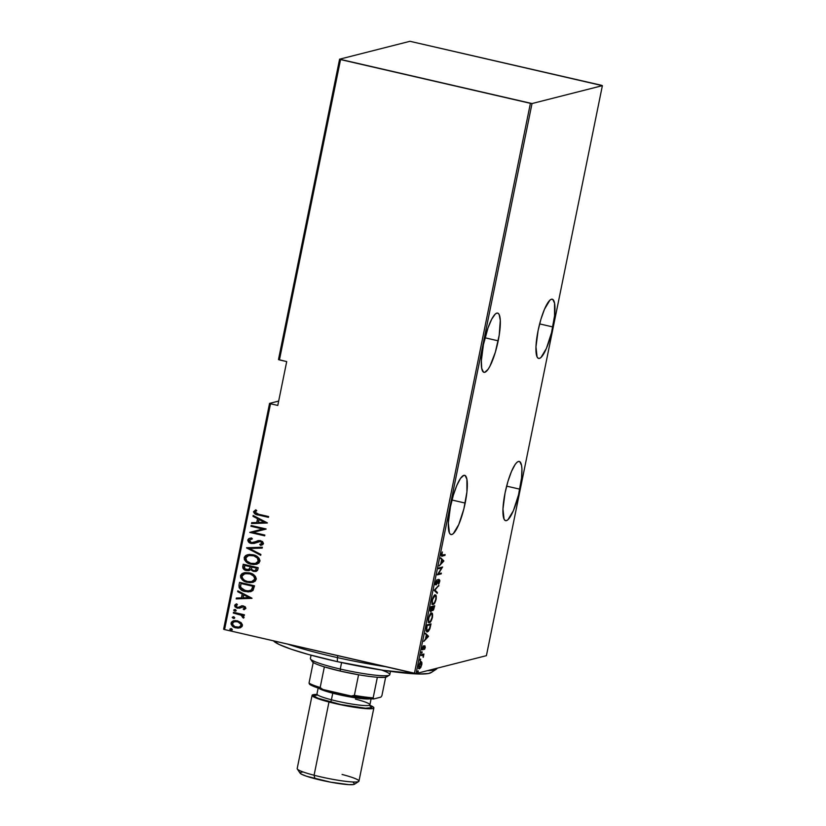 <?xml version="1.0" encoding="UTF-8"?>
<svg xmlns="http://www.w3.org/2000/svg" width="826" height="826" viewBox="0 0 826 826"><rect width="100%" height="100%" fill="white"/><g stroke="black" fill="none" stroke-linecap="round" stroke-linejoin="round"><path stroke-width="1.24" d="M498.192 340.828A30.397 6.814 -77 0 1 483.984 372.32A30.397 6.814 -77 0 1 483.437 344.587L481.341 360.714L481.713 368.355L483.468 372.103L484.8 372.299L488.073 369.336L489.911 366.269L495.321 352.299L499.224 335.098L500.288 320.457L499.203 314.644L498.161 313.312L496.839 313.106L495.28 314.045L491.728 319.135L488.032 327.819L483.437 344.587A30.397 6.814 -77 0 1 497.644 313.095A30.397 6.814 -77 0 1 498.192 340.828L485.007 337.793L498.192 340.828M552.821 326.941A30.397 6.814 -77 0 1 538.624 358.432A30.397 6.814 -77 0 1 538.077 330.689L535.971 346.817L537.065 356.873L538.108 358.205L539.43 358.412L540.978 357.482L546.409 348.417L551.51 332.754L554.566 315.759L554.556 303.163L552.79 299.425L551.469 299.219L549.909 300.158L544.489 309.213L540.937 319.218L538.077 330.689A30.397 6.814 -77 0 1 552.274 299.198A30.397 6.814 -77 0 1 552.821 326.941L539.636 323.906L552.821 326.941M465.183 503.065A30.397 6.814 -77 0 1 450.986 534.556A30.397 6.814 -77 0 1 450.438 506.813L448.332 522.941L449.427 532.997L450.469 534.339L451.791 534.536L453.34 533.606L458.771 524.541L463.871 508.878L466.927 491.883L466.917 479.286L465.152 475.549L463.83 475.342L460.547 478.316L456.85 485.337L453.298 495.352L450.438 506.813A30.397 6.814 -77 0 1 464.635 475.322A30.397 6.814 -77 0 1 465.183 503.065L451.998 500.029L465.183 503.065M519.812 489.178A30.397 6.814 -77 0 1 505.615 520.669A30.397 6.814 -77 0 1 505.068 492.926L502.962 509.053L504.056 519.11L505.099 520.442L506.421 520.648L507.969 519.709L513.4 510.654L518.501 494.98L521.557 477.996L521.918 468.796L521.547 465.399L519.781 461.651L518.46 461.455L516.911 462.384L515.187 464.418L511.48 471.45L507.928 481.455L505.068 492.926A30.397 6.814 -77 0 1 519.265 461.435A30.397 6.814 -77 0 1 519.812 489.178L506.627 486.132L519.812 489.178M278.682 401.075L269.565 403.387L223.619 629.205L224.579 629.577L270.515 403.769L277.784 405.442L286.705 361.602L279.436 359.919L340.549 59.575L530.406 103.333L414.435 673.345L224.579 629.577L416.046 673.562L532.016 103.549L602.381 85.656L486.411 655.668L416.046 673.562L486.411 655.668L602.381 85.656L409.954 41.3L339.589 59.193L278.486 359.547L286.705 361.602L277.784 405.442L270.515 403.769L224.579 629.577L223.619 629.205L269.565 403.387L270.515 403.769L269.565 403.387L278.682 401.075M420.176 661.461L421.023 661.657C420.331 661.678 419.608 662.979 418.865 665.57C418.575 668.038 418.813 669.091 419.587 668.74L421.756 664.837L421.828 662.338L420.909 661.698L419.67 663.164L418.689 666.871L419.36 668.761L420.775 667.553L421.89 664.011L421.828 662.338L420.971 662.142L421.415 664.92L419.422 667.904L418.906 665.405L420.868 662.442L420.217 662.297L421.074 662.442L420.217 662.235M421.115 654.729L420.961 655.514L422.974 655.317L423.18 657.382L423.914 654.016L421.115 654.729L420.961 655.514L422.819 655.204L423.439 656.577L423.914 654.016L421.115 654.729M422.613 648.968L423.335 649.391L424.265 646.603L424.946 647.563L424.523 649.391L425.018 645.922L422.912 649.04L423.211 645.994L422.385 648.286L422.953 649.773L424.874 646.737L424.523 649.391L425.287 647.501L424.905 645.932L423.294 648.73L422.045 648.833M426.629 627.646L426.515 631.26L427.248 631.859L428.353 631.353L429.85 628.844L431.027 623.857L427.207 624.828L426.629 627.646C426.154 631.064 426.464 632.458 427.548 631.828L429.923 628.617L431.027 623.857L427.207 624.828L426.629 627.646M430.883 606.728L430.222 610.486L430.718 611.777L432.235 609.712L432.731 610.538L433.609 609.774L434.713 605.757L430.883 606.728L430.893 611.756L432.235 609.712L432.845 610.517L434.713 605.757L430.883 606.728M434.249 590.198L437.233 593.357L437.408 592.5L434.961 590.105L438.874 585.293L434.208 590.394L437.233 593.357L437.408 592.5L434.961 590.105L438.874 585.293L434.249 590.198M438.606 568.753L441.621 567.989L437.367 574.855L441.198 573.884L441.352 573.089L438.338 573.863L442.591 566.997L438.771 567.968L438.606 568.753L441.621 567.989L437.367 574.855L441.198 573.884L441.352 573.089L438.338 573.863L442.591 566.997L438.771 567.968L438.606 568.753M442.571 555.248L441.497 554.132L442.354 551.944L441.466 554.256C441.352 556.063 441.652 556.662 442.375 556.043L444.956 555.382L444.171 554.835L444.956 555.382L445.121 554.597L441.9 555.217L442.354 551.944L441.476 555.888L444.956 555.382L445.121 554.597L441.177 555.103M443.841 560.895L440.816 557.932L441.611 559.739L440.826 563.569L439.174 565.996L443.841 560.895L442.942 560.895L443.841 560.895L440.816 557.932L441.611 559.739L440.826 563.569L439.174 565.996L443.799 561.091L442.984 560.699L443.841 560.895M439.133 580.368L438.596 580.244L439.36 581.535L438.606 584.054L439.731 581.535L439.277 579.594L436.386 584.054L435.746 582.371L436.655 580.193L435.612 583.177L436.066 584.86L439.071 580.399L438.523 583.373L438.606 584.054L439.184 583.104L439.835 580.513L439.277 579.594L436.118 583.92L437.109 579.584L435.715 582.537L436.221 584.849L439.236 580.368L438.379 580.172M435.065 595.03L433.619 596.341L432.246 599.635L431.967 603.248L432.855 604.498L434.61 603.156L435.994 599.821L436.273 596.217L435.065 595.03C434.115 595.03 433.123 596.775 432.101 600.275C431.75 603.589 432.101 604.983 433.154 604.467C434.115 604.487 435.106 602.722 436.138 599.18C436.479 595.887 436.118 594.503 435.065 595.03L434.6 594.823M431.378 613.129L429.943 614.441L428.488 618.054L428.281 621.348L429.169 622.597L430.924 621.266L432.39 617.6L432.587 614.317L431.378 613.129C430.429 613.129 429.448 614.885 428.426 618.375C428.064 621.689 428.415 623.083 429.479 622.567C430.439 622.587 431.43 620.822 432.463 617.28C432.793 613.986 432.432 612.613 431.378 613.129L430.914 612.923M428.508 636.247L425.483 633.284L426.278 635.091L425.493 638.921L423.841 641.348L428.508 636.247L427.61 636.247L428.508 636.247L425.483 633.284L426.278 635.091L425.493 638.921L423.841 641.348L428.467 636.443L427.651 636.051L428.508 636.247M421.993 651.714L421.508 653.159L421.993 651.714L421.508 652.581L421.673 653.283L422.148 652.416L421.993 651.714L422.148 652.416L421.59 652.292L422.148 652.416M420.506 658.993L420.021 660.439L420.506 658.993L420.186 660.563L420.661 659.695L420.506 658.993L420.661 659.695L420.104 659.571L420.661 659.695M418.101 670.795L417.626 672.25L418.101 670.795L417.78 672.374L418.266 671.507L418.101 670.795L418.266 671.507L417.708 671.373L418.266 671.507M241.12 622.639L235.586 620.563L233.242 620.894L231.425 622.174L231.053 624.002L232.189 625.932L235.09 627.636L238.033 628.132L240.459 627.708L242.09 626.449L242.431 624.797L241.12 622.639L237.423 620.801L233.634 620.78L231.073 623.052C231.445 625.778 233.077 627.388 235.988 627.884L240.067 627.843L242.4 625.664L241.12 622.639M233.469 612.273L233.314 613.057L241.388 615.256L242.741 616.568L242.472 617.373L243.546 618.096L244 617.611L242.637 615.205L244.248 615.577L244.403 614.792L233.469 612.273L233.314 613.057L240.707 614.936L243.546 618.096L244.073 617.404L242.637 615.205L244.248 615.577L244.403 614.792L233.469 612.273M239.447 608.225L243.763 606.718L244.816 607.812L243.309 606.707L244.806 607.936L243.174 608.989L244 609.753L245.921 608.328L245.136 606.687L242.101 605.778L237.774 607.482L235.978 606.108L237.423 604.684L236.525 603.909L234.904 604.911L234.945 606.78L237.403 608.235L243.763 606.873L244.589 607.998L243.174 608.989L244 609.753L245.921 608.328L243.412 605.912L241.45 605.881M238.982 585.19L239.127 587.689L240.779 589.558L244.135 591.199L248.337 591.922L252.839 590.6L254.522 585.81L239.55 582.361L238.982 585.19C239.199 588.876 241.316 590.982 245.332 591.519L250.794 591.664L253.014 590.425L254.522 585.81L239.55 582.361L238.982 585.19M243.236 564.261L242.885 568.154L246.406 570.549L248.647 570.673L250.598 569.63L253.148 571.272L256.225 571.385L257.578 570.301L258.208 567.71L243.236 564.261L242.741 566.698C242.896 568.877 244.114 570.157 246.406 570.549L249.018 570.601L250.598 569.63L253.572 571.385L256.122 571.416L257.857 569.434L258.208 567.71L243.236 564.261M246.602 547.731L260.727 555.32L260.902 554.463L249.462 548.495L262.193 548.113L262.369 547.246L246.602 547.731L260.727 555.32L260.902 554.463L249.462 548.495L262.193 548.113L262.369 547.246L246.602 547.731M250.959 526.286L262.73 529.001L249.72 532.388L264.692 535.837L264.847 535.052L253.055 532.336L266.086 528.95L251.125 525.501L250.959 526.286L251.321 525.553L250.959 526.286L262.73 529.001L249.72 532.388L264.692 535.837L264.847 535.052L253.055 532.336L266.086 528.95L251.125 525.501L250.959 526.286M258.652 514.268L255.296 512.894L255.182 511.79L256.762 510.623L255.709 509.879L253.51 511.883L255.286 514.123L268.45 517.344L268.615 516.56L258.652 514.268L255.058 512.099L256.762 510.623L255.709 509.879L253.53 511.676C254.201 513.803 255.802 514.908 258.342 515.011L268.45 517.344L268.615 516.56L258.652 514.268M267.335 522.858L253.169 515.465L252.993 516.322L257.526 518.697L256.752 522.528L251.703 522.682L251.527 523.539L267.335 522.858L253.169 515.465L252.993 516.322L257.526 518.697L256.752 522.528L251.703 522.682L251.527 523.539L267.335 522.858M261.532 545.15L263.504 543.611L260.458 540.627L258.073 540.607L253.954 542.455L255.957 541.567L251.486 542.682L249.307 540.328L252.209 538.913L251.61 537.974L249.865 538.242L247.779 539.956L249.442 542.713L254.026 543.456L259.839 541.35L262.018 542.827L261.646 543.745L259.725 544.427L260.5 545.377L262.689 544.695L263.504 543.611L262.554 541.588L259.87 540.524L253.024 542.703L251.011 542.537L249.307 540.328L252.209 538.913L251.61 537.974L248.832 538.635L247.779 539.956L249.979 538.222M252.932 554.762L249.153 554.442L245.57 555.619L244.259 557.385L244.362 559.625L246.427 562.114L249.855 563.879L253.634 564.571L256.793 564.189L259.013 562.95L259.983 560.596L259.013 558.2L256.535 556.135L252.932 554.762L247.717 554.69L244.176 557.695C244.806 561.401 247.108 563.58 251.083 564.22L256.37 564.303L259.922 561.246C259.24 557.56 256.917 555.392 252.932 554.762M249.256 572.862L244.837 572.625L241.884 573.719L240.572 575.485L240.686 577.725L242.741 580.213L246.169 581.979L249.948 582.671L253.107 582.289L255.327 581.05L256.297 578.696L255.337 576.3L252.849 574.235L249.256 572.862L244.031 572.79L240.49 575.794C241.12 579.501 243.422 581.68 247.408 582.32L252.694 582.402L256.236 579.346C255.554 575.66 253.231 573.492 249.256 572.862M252.002 598.21L237.836 590.827L237.661 591.684L242.204 594.049L241.419 597.879L236.37 598.034L236.195 598.891L252.002 598.21L237.836 590.827L237.661 591.684L242.204 594.049L241.419 597.879L236.37 598.034L236.195 598.891L252.002 598.21M235.131 609.557L233.717 610.269L235.616 611.147L236.226 610.528L235.513 609.691L233.717 610.063L234.801 611.137L236.215 610.631L235.131 609.557L233.717 610.063M233.644 616.836L232.24 617.549L234.14 618.426L234.739 617.703L234.037 616.97L232.24 617.342L233.324 618.416L234.729 617.92L233.644 616.836L232.24 617.342M231.239 628.648L229.834 629.36L231.734 630.228L232.343 629.618L231.631 628.772L229.834 629.144L230.919 630.217L232.333 629.722L231.239 628.648L229.834 629.144M601.421 85.274L409.954 41.3L339.589 59.193L532.016 103.549L602.381 85.656L601.421 85.274M268.471 517.241L258.559 514.959C256.019 514.856 254.418 513.741 253.758 511.624L255.926 509.818L253.727 511.831L255.502 514.061L268.471 517.241M267.304 523.003L251.527 523.539L251.909 522.672L251.744 523.477L267.304 523.003M256.969 522.466L257.753 518.635L252.993 516.322L253.355 515.569L253.21 516.271L257.753 518.635L256.969 522.466M259.199 519.389L264.64 522.228L258.373 522.476L259.199 519.389L264.64 522.228L259.199 519.389M266.055 529.115L253.055 532.336L266.055 529.115M264.712 535.733L249.72 532.388L264.712 535.733M262.947 528.95L251.187 526.234L262.947 528.95M252.198 538.893L251.073 539.099M260.5 545.377L259.953 544.386L262.214 543.105L259.725 544.427L260.5 545.377L261.635 545.129M260.458 544.262L259.725 544.427M250.123 538.18L248.378 539.12L247.986 540.586L249.111 542.259L251.527 543.405C249.452 543.033 248.275 541.866 247.996 539.905L247.779 539.956C248.058 541.928 249.235 543.095 251.31 543.467L254.305 543.394L251.31 543.467L254.212 543.415L260.366 541.433L262.214 543.105L260.582 541.381L258.528 541.526M258.311 541.577L258.858 541.422M258.775 541.443L260.892 541.464L262.141 542.455L261.863 543.684L260.231 544.313M259.953 544.386L261.171 545.232M254.635 542.197L253.954 542.455M250.763 539.192L252.426 538.862M262.203 548.061L249.462 548.495L262.203 548.061M260.758 555.165L246.561 547.937L260.758 555.165M256.483 564.282L251.31 564.158C247.325 563.518 245.023 561.35 244.393 557.643L247.821 554.659M246.922 554.958L245.776 555.568M245.033 556.27L244.393 558.944L245.818 561.329M244.888 556.456L244.579 557.023M244.32 558.293L244.393 558.944M244.878 560.162L245.312 560.771M246.633 562.052L248.884 563.373M250.071 563.828L252.57 564.395M253.83 564.519L257.01 564.127M249.927 555.258L247.945 555.753L252.498 555.382M253.004 555.495L252.787 555.547C256.029 556.084 257.888 557.88 258.373 560.937L258.6 560.885C258.104 557.829 256.246 556.032 253.004 555.495L257.258 557.633L258.6 560.885L256.081 563.301L258.6 560.885L255.389 563.497L251.249 563.435C247.986 562.898 246.138 561.091 245.714 558.015L248.678 555.485L253.004 555.495L248.791 555.464M255.502 563.466L250.743 563.301L246.685 560.957L245.776 557.757L248.698 555.485L253.788 555.826L257.454 558.128L258.218 561.443L255.368 563.508M256.225 571.385L253.572 571.385L250.815 569.579L255.12 571.499M249.132 570.57L246.623 570.498C244.331 570.105 243.112 568.825 242.958 566.646L243.433 564.313L242.906 567.008L243.494 568.722L245.921 570.301L249.411 570.498M243.494 568.722L244.011 569.248M250.288 567.152L249.648 568.949L248.44 569.713L249.772 568.773L250.288 567.152M244.826 565.345L250.392 566.626L249.772 568.773L246.561 569.764C244.826 569.362 244.093 568.298 244.372 566.564L244.826 565.345L250.392 566.626L244.826 565.345M255.203 570.59L256.731 568.092L255.089 570.621L253.706 570.59C252.044 570.229 251.341 569.217 251.6 567.576L251.93 566.987L256.731 568.092L255.564 570.487M251.713 567.039L256.731 568.092L251.713 567.039L256.504 568.143L255.988 570.012L254.532 570.694L252.611 570.157L251.631 569.145L251.713 567.039M248.306 569.754L244.692 568.68L244.61 565.407L250.175 566.688L249.555 568.825L248.223 569.775M252.797 582.382L247.624 582.268C243.639 581.618 241.337 579.449 240.707 575.743L244.145 572.759M243.236 573.058L242.09 573.667M241.347 574.369L240.707 577.044L242.132 579.429M241.202 574.555L240.893 575.123M240.645 576.393L240.707 577.044M241.192 578.262L241.626 578.871M242.947 580.151L245.198 581.473M246.385 581.927L248.884 582.506M250.154 582.619L253.324 582.237M251.827 581.566L254.914 578.985C254.429 575.928 252.56 574.132 249.318 573.595L253.572 575.732L254.914 578.985L251.703 581.597L247.563 581.535C244.3 580.998 242.462 579.191 242.028 576.114L245.002 573.595L249.318 573.595L244.259 573.853L248.812 573.492M249.318 573.595L249.101 573.647C252.343 574.184 254.212 575.98 254.697 579.036L253.551 580.74L251.176 581.71L247.563 581.535L244.641 580.389L242.39 578.19L242.028 576.114L243.154 574.411L246.251 573.358M245.023 573.585L250.113 573.925L253.768 576.228L254.852 579.243L251.899 581.545M250.897 591.633L245.549 591.468C241.533 590.931 239.416 588.814 239.199 585.128L239.354 587.627L241.842 590.053L246.045 591.571L250.567 591.705M239.106 585.758L239.158 587.018M252.281 588.948L252.828 586.243L251.703 589.63L249.71 590.838L245.487 590.735L240.562 587.286L240.934 583.507L253.045 586.192L241.151 583.445L253.045 586.192L252.549 588.257M251.92 589.568L249.813 590.807L251.92 589.568M251.971 598.354L236.195 598.891L236.577 598.024L236.412 598.84L251.971 598.354M241.636 597.817L242.421 593.987L237.661 591.684L238.022 590.92L237.878 591.622L242.421 593.987L241.636 597.817M243.866 594.751L249.318 597.59L243.04 597.828L243.866 594.751L249.318 597.59L243.866 594.751M237.723 607.378L238.807 607.389L237.506 607.43L235.988 605.799L237.423 604.684L236.525 603.909L234.646 605.51L237.62 608.173L234.646 605.51L236.742 603.858L234.904 605.293L235.73 607.306M238.993 607.327L241.884 605.778M236.122 604.054L235.565 604.384M236.618 607.843L239.612 608.184M234.801 611.137L233.934 610.001L235.348 609.505M234.316 609.557L234.285 610.724L235.833 611.085M244.269 615.473L242.637 615.205L244.269 615.473M243.68 617.982L240.924 614.874L233.314 613.057L233.665 612.314L233.531 613.006L241.615 615.205L243.68 617.982M233.324 618.416L232.457 617.28L233.861 616.785M233.056 616.774L232.529 617.693L234.357 618.364M233.964 620.698L231.425 622.536L232.023 625.468L235.751 627.719L240.283 627.791L236.205 627.832C233.304 627.337 231.662 625.716 231.29 622.99L233.748 620.76M232.282 621.441L231.641 622.123M231.59 624.838L232.023 625.468M234.667 621.503L238.848 621.988L241.182 624.198L241.161 625.643L240.005 626.769L241.275 625.292L238.941 627.13L236.133 627.099C233.913 626.707 232.674 625.458 232.416 623.351L234.398 621.575L237.475 621.534L234.512 621.544M237.258 621.586C239.488 621.978 240.758 623.238 241.058 625.344L241.275 625.292C240.975 623.176 239.705 621.926 237.475 621.534L240.965 624.26L240.779 626.015L238.982 627.12L234.791 626.635L232.405 624.084L233.644 621.854L237.258 621.586M230.919 630.217L230.051 629.092L231.466 628.586M230.65 628.586L230.124 629.495L231.951 630.176M258.373 522.476L258.982 519.451L264.423 522.29L258.373 522.476M252.828 586.243L251.424 589.94L247.955 591.044L242.586 589.619L240.469 586.605L240.934 583.507L252.828 586.243M243.04 597.828L243.649 594.803L249.091 597.642L243.04 597.828M441.724 556.105L442.375 556.043M440.702 558.469L442.984 560.699L440.702 558.469M443.077 561.184L440.95 562.981L441.559 559.956L443.077 561.184L441.301 563.064L441.92 560.038L443.077 561.184M441.518 567.266L441.136 567.875L441.518 567.266M440.413 573.337L441.198 573.884L437.594 574.38L440.413 573.337M440.764 567.792L438.699 568.319L440.764 567.792M436.386 584.054L435.426 583.858M438.596 579.387L439.277 579.594M438.42 579.398L438.874 581.339M438.503 581.339L438.276 580.172M435.178 584.653L436.221 584.849M435.55 584.56L436.159 583.879M438.978 580.317L438.895 579.697M438.172 586.026L438.699 586.15L438.172 586.026M434.445 589.991L434.961 590.105L434.445 589.991M434.321 590.115L437.408 592.5L436.489 592.624L434.321 590.115M434.982 595.05L435.88 596.93L435.736 599.315C434.899 602.206 434.094 603.661 433.32 603.682L432.215 603.507M433.32 603.682C432.452 604.095 432.184 602.918 432.504 600.141C433.33 597.281 434.125 595.835 434.899 595.814C435.767 595.412 436.045 596.578 435.736 599.315L434.497 602.588L432.38 604.25M432.421 604.302L433.154 604.467L432.421 604.302M431.905 604.281L433.154 604.467M435.416 596.021L434.796 594.896M432.308 604.271L433.361 603.496M433.196 603.703L432.473 603.114L432.153 600.058L434.899 595.814L434.156 595.639L435.219 595.804L434.197 595.598M433.764 605.995L433.66 606.521L433.764 605.995M432.235 609.712L432.845 610.517M432.163 610.249L432.752 609.578M430.811 607.079L432.535 607.048L430.945 610.982L430.759 607.327L432.535 607.048L430.811 607.079M432.039 606.934L434.156 606.635L432.989 609.733L432.927 606.955L432.039 606.934M432.989 609.733L432.927 606.955L434.156 606.635L433.299 606.439L432.081 606.749L434.156 606.635L433.671 608.772L433.103 609.691L432.029 609.547M431.048 610.972L431.12 607.409L432.535 607.048L431.523 610.517L430.088 610.775M431.306 613.15L432.143 614.73L432.06 617.414C431.224 620.305 430.418 621.761 429.634 621.782L428.322 621.534M429.634 621.782C428.777 622.195 428.498 621.018 428.818 618.24C429.644 615.38 430.449 613.935 431.224 613.914C432.081 613.512 432.359 614.678 432.06 617.414L430.501 621.142L428.694 622.35M428.746 622.401L429.479 622.567L428.746 622.401M428.229 622.391L429.479 622.567M431.73 614.121L431.11 612.995M428.622 622.37L429.675 621.606M429.51 621.802L428.787 621.214L428.467 618.158L431.224 613.914L430.47 613.739L431.544 613.904L430.842 613.78M430.078 624.095L429.974 624.621L430.078 624.095M427.703 631.043L426.381 629.082L426.866 626.49L427.434 625.509L430.47 624.745L427.135 625.179L430.47 624.745L429.272 629.267L427.703 631.043L426.784 629.175L427.083 625.427L430.47 624.745L429.665 628.245L426.732 631.622M426.763 631.653L427.548 631.828L426.763 631.653M426.691 631.632L427.796 630.847M426.753 630.868L426.175 630.62M426.371 630.806L427.61 631.064M425.369 633.821L427.651 636.051L425.369 633.821M427.744 636.536L425.617 638.343L426.226 635.318L427.744 636.536L425.968 638.415L426.588 635.4L427.744 636.536M424.76 646.717L424.946 647.563M422.984 649.029L422.478 647.852L423.211 645.994L422.437 648.028L422.551 649.752L423.335 649.391L421.983 649.618M424.058 645.736L424.43 647.305M421.508 652.581L421.673 653.283M422.654 655.286L422.964 654.264L423.748 654.812L422.623 655.152M423.18 657.382L423.129 656.505L423.18 657.382M421.972 654.997L422.747 655.173M421.9 655.276L421.043 655.08M420.031 659.86L420.186 660.563M419.918 667.356L418.73 668.544M418.462 668.554L419.587 668.74M421.828 662.338L421.023 661.657M421.053 662.566L420.64 661.543M418.865 668.502L419.598 667.842M419.742 667.955L419.247 665.302L420.868 662.442L421.023 666.252L419.928 667.873L418.689 667.759M417.626 671.662L417.78 672.374M340.549 59.575L279.436 359.919L278.486 359.547L339.589 59.193L340.549 59.575M532.016 103.549L416.046 673.562L414.435 673.345L530.406 103.333L532.016 103.549M431.451 672.323L428.518 673.51L418.689 673.995L383.233 670.299L337.369 661.657L337.421 657.61A85.553 9.561 -168.5 0 1 287.727 644.135A85.553 9.561 11.5 0 0 337.421 657.61L337.813 655.689L337.421 657.61A85.553 9.561 11.5 0 0 385.587 666.696A85.553 9.561 -168.5 0 1 337.421 657.61L337.369 661.657A81.051 9.055 11.5 0 0 431.058 672.643L436.324 669.205A85.553 9.561 -168.5 0 1 427.507 670.65A85.553 9.561 11.5 0 0 437.068 668.265L437.078 668.213M273.458 640.852A81.051 9.055 11.5 0 0 337.369 661.657L308.645 654.533L291.268 649.236L279.147 644.486L273.334 640.687M386.919 675.709L386.867 676.773L384.606 677.351L377.358 677.248A38.275 4.275 11.5 0 0 386.836 676.793L389.469 675.079A40.526 4.522 -168.5 0 1 340.271 669.05L340.374 671.104A38.275 4.275 11.5 0 0 358.577 674.77A38.275 4.275 11.5 0 0 377.358 677.248A38.275 4.275 -168.5 0 1 358.577 674.77L340.374 671.104L324.36 666.881A38.275 4.275 11.5 0 0 340.374 671.104L340.271 669.05A40.526 4.522 11.5 0 0 389.82 674.625L390.481 671.352M381.571 670.051A40.526 4.522 -168.5 0 1 389.469 675.079M341.592 662.586L340.271 669.05L341.592 662.586M311.061 655.194L310.4 658.467A40.526 4.522 11.5 0 0 340.271 669.05A40.526 4.522 -168.5 0 1 310.545 659.024L312.3 661.636A38.275 4.275 11.5 0 0 313.219 662.462L312.455 660.717M313.219 662.462A38.275 4.275 11.5 0 0 324.36 666.881A38.275 4.275 -168.5 0 1 313.219 662.462L309.027 683.071L309.513 684.196A36.922 4.13 11.5 0 0 322.832 689.483L320.168 687.49L324.36 666.881L320.168 687.49A38.275 4.275 -168.5 0 1 309.027 683.071A38.275 4.275 11.5 0 0 320.168 687.49L322.832 689.483L314.076 686.561L309.513 684.196L309.027 683.071L313.219 662.462M373.651 698.982L373.166 697.856L377.358 677.248L373.166 697.856A38.275 4.275 -168.5 0 1 354.375 695.378L351.184 696.019L322.832 689.483L351.184 696.019A36.922 4.13 11.5 0 0 373.651 698.982L351.184 696.019L354.375 695.378A38.275 4.275 11.5 0 0 373.166 697.856L373.651 698.982L380.9 697.134L373.651 698.982M385.659 677.196L381.911 695.637L380.9 697.134L381.911 695.637L385.659 677.196M358.577 674.77L354.375 695.378L358.577 674.77M312.083 695.347L297.184 768.572A31.522 3.521 11.5 0 0 314.076 775.242L314.964 778.712A27.919 3.118 11.5 0 0 354.478 784.235L358.69 781.489A31.522 3.521 -168.5 0 1 314.076 775.242A31.522 3.521 11.5 0 0 358.959 781.138L373.858 707.913A31.522 3.521 -168.5 0 1 328.975 702.017L314.076 775.242L328.975 702.017A31.522 3.521 -168.5 0 1 312.083 695.347A31.522 3.521 -168.5 0 1 316.812 694.46L312.166 695.162L316.038 697.98L340.58 704.733L358.102 707.799L370.513 708.791L372.712 708.574L373.775 708.088L373.651 707.366L369.852 705.259A31.522 3.521 -168.5 0 1 373.858 707.913M342.067 774.458A31.522 3.521 -168.5 0 1 358.69 781.489M317.101 693.809A27.021 3.015 11.5 0 0 331.422 699.777A2.251 0.971 -75.4 0 1 329.977 701.997A29.271 3.273 -168.5 0 1 317.659 694.976M368.128 698.311L360.539 698.177L347.632 696.235L333.756 693.169L333.983 692.054L333.756 693.169A24.77 2.767 11.5 0 0 367.281 698.435M370.482 698.755A27.021 3.015 -168.5 0 1 332.764 693.2L331.422 699.777A27.021 3.015 11.5 0 0 369.893 704.826L371.225 698.249M317.762 695.048L316.09 695.234L316.947 694.047A27.021 3.015 11.5 0 0 331.422 699.777A2.251 0.971 104.6 0 1 329.977 701.997A29.271 3.273 -168.5 0 0 361.891 707.934A29.271 3.273 -168.5 0 0 370.017 705.951L371.576 707.634L365.526 708.223L340.756 704.506L317.958 698.238L314.489 696.308L314.376 695.626L317.401 694.986M300.075 772.64L301.345 774.127L306.57 776.254L330.606 782.17L348.871 784.648L353.704 784.514L354.643 784.08L353.373 782.594M302.966 772.021L301.015 772.207M355.417 699.095A27.021 3.015 11.5 0 1 369.728 705.063A27.021 3.015 11.5 0 1 331.422 699.777L332.764 693.2A27.021 3.015 -168.5 0 1 318.774 688.234M318.464 687.944L328.387 691.992L347.901 696.545L365.567 698.941L371.153 698.393M321.841 689.194A24.77 2.767 11.5 0 0 333.756 693.169L321.675 689.101M314.076 775.242A31.522 3.521 -168.5 0 1 297.308 768.996L300.106 773.177A27.919 3.118 11.5 0 0 314.964 778.712L314.076 775.242M432.648 610.528L431.791 610.331M424.832 646.717L423.975 646.521M421.301 661.647L420.444 661.45M316.947 694.047L318.278 687.469M369.893 704.826L370.213 706.251"/></g></svg>
